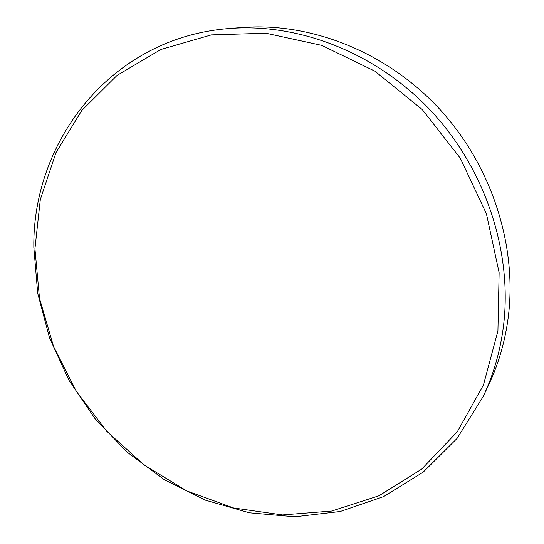 <?xml version="1.0" encoding="UTF-8"?>
<svg xmlns="http://www.w3.org/2000/svg" width="544" height="544" viewBox="0 0 544 544"><rect width="100%" height="100%" fill="white"/><g stroke="black" fill="none" stroke-linecap="round" stroke-linejoin="round"><path stroke-width="0.82" d="M34.932 248.758L39.515 298.398L53.564 346.521L76.33 391.381L106.896 431.378L144.18 465.032L186.905 490.974L233.6 507.974L282.526 514.944L331.711 511.054L378.896 495.802L421.62 469.166L457.307 431.766L483.466 384.955L497.923 330.929L499.127 272.673L486.424 213.792L460.278 158.168L422.26 109.568L374.959 71.196L321.66 45.349L265.955 33.218L211.344 34.891L160.895 49.477L117.096 75.385L81.743 110.541L55.964 152.68L40.324 199.492L34.932 248.758M502.894 330.419C499.433 354.083 492.83 376.169 483.079 396.678L457.021 438.484L423.225 472.124L383.622 496.611L340.218 511.51L294.902 516.8L249.451 512.822L205.428 500.174L164.227 479.624L127.058 452.091L94.962 418.56L68.864 380.12L49.545 337.933L37.686 293.23L33.83 247.37C32.361 141.175 111.139 37.278 229.65 28.472C300.193 22.875 378.59 53.754 433.14 113.172C487.512 172.713 513.502 256.537 502.894 330.419M483.079 396.678L488.39 385.512C497.91 365.473 504.37 343.924 507.756 320.872C518.16 248.887 492.98 167.477 440.164 109.691C387.178 52.027 310.889 22.046 241.985 27.506L229.65 28.472"/></g></svg>
